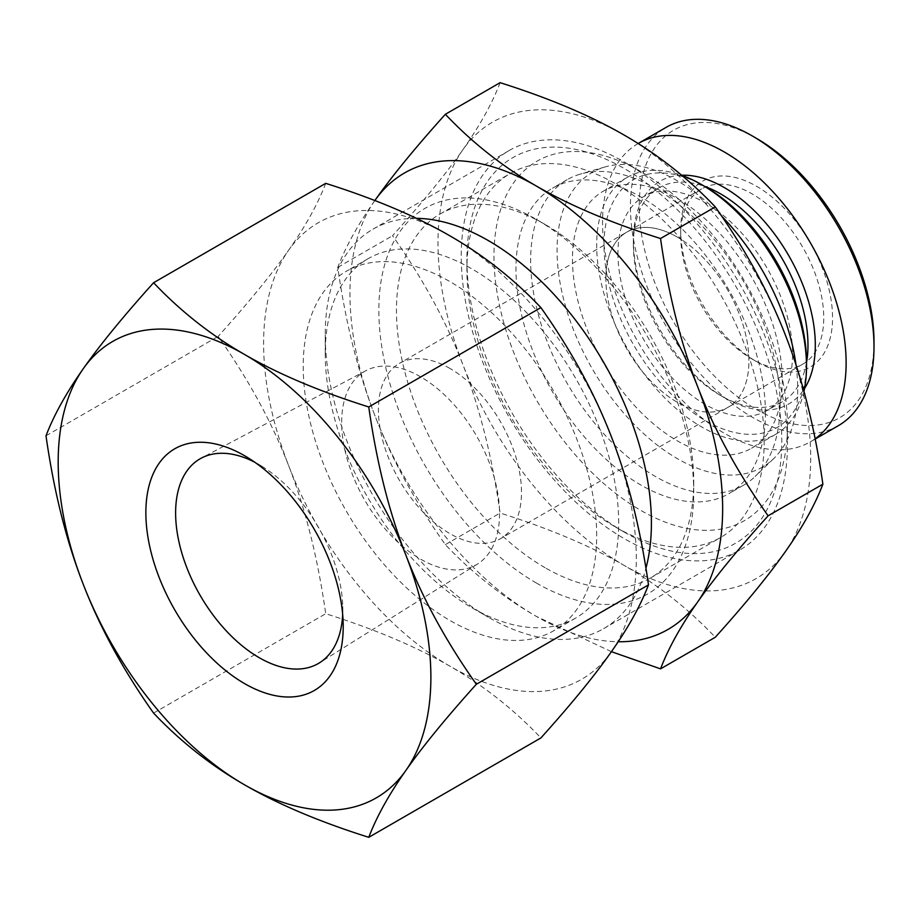 <?xml version="1.0" encoding="UTF-8"?>
<svg xmlns="http://www.w3.org/2000/svg" width="920" height="920" viewBox="0 0 920 920"><rect width="100%" height="100%" fill="white"/><g stroke="black" fill="none" stroke-linecap="round" stroke-linejoin="round"><path stroke-width="0.69" stroke-dasharray="4.6 3.45" d="M449.949 368.448A101.154 58.408 -120 0 0 399.372 363.434A101.154 58.408 -120 0 0 399.372 480.24A101.154 58.408 -120 0 0 500.526 538.648A101.154 58.408 -120 0 0 516.039 457.585A101.154 58.408 -120 0 0 449.949 368.448M677.384 237.141A101.154 58.408 -120 0 0 626.807 232.127A101.154 58.408 -120 0 0 626.807 348.933A101.154 58.408 -120 0 0 727.961 407.341A101.154 58.408 -120 0 0 743.463 326.278A101.154 58.408 -120 0 0 677.384 237.141M254.851 462.277A118.197 68.241 60 0 1 261.671 466.129A118.197 68.241 60 0 1 342.746 606.544A118.197 68.241 60 0 1 342.78 609.431A118.197 68.241 60 0 1 342.666 614.387M499.548 513.555A111.642 64.457 60 0 1 477.549 563.995A111.642 64.457 60 0 1 364.791 500.216A111.642 64.457 60 0 1 365.93 370.668A111.642 64.457 60 0 1 451.559 401.994A111.642 64.457 60 0 1 499.548 513.555M611.328 436.62A263.534 152.156 60 0 1 611.328 651.797A263.534 152.156 60 0 1 449.949 666.218A263.534 152.156 60 0 1 288.57 465.462A263.534 152.156 60 0 1 288.57 250.286A263.534 152.156 60 0 1 449.949 235.865A263.534 152.156 60 0 1 611.328 436.62M325.726 183.356C317.825 204.033 305.44 226.343 288.57 250.286C271.825 274.16 248.342 302.864 218.132 336.421C248.342 379.097 271.825 422.107 288.57 465.462C305.44 508.737 317.825 558.153 325.726 613.709C374.992 629.28 416.403 646.771 449.949 666.218C483.621 685.584 513.935 709.492 540.891 737.943M46 435.804L218.132 336.421M153.583 713.092L325.726 613.709M721.659 216.119A170.154 98.245 -120 0 0 605.188 166.911A170.154 98.245 -120 0 0 592.307 368.851A170.154 98.245 -120 0 0 773.639 458.666A170.154 98.245 -120 0 0 797.697 389.206A170.154 98.245 -120 0 0 795.972 364.711M780.091 404.443A176.375 101.832 -120 0 0 711.148 235.83A176.375 101.832 -120 0 0 580.543 174.03A176.375 101.832 -120 0 0 567.18 179.688A176.375 101.832 -120 0 0 567.18 383.364A176.375 101.832 -120 0 0 743.567 485.197A176.375 101.832 -120 0 0 755.147 476.456A176.375 101.832 -120 0 0 780.091 404.443M765.417 412.919A176.375 101.832 -120 0 0 688.424 235.416A176.375 101.832 -120 0 0 552.506 188.163A176.375 101.832 -120 0 0 552.506 391.828A176.375 101.832 -120 0 0 728.893 493.66A176.375 101.832 -120 0 0 765.417 412.919M787.428 425.626A207.506 119.807 -120 0 0 640.699 171.488A207.506 119.807 -120 0 0 493.971 256.197A207.506 119.807 -120 0 0 640.699 510.347A207.506 119.807 -120 0 0 787.428 425.626L787.428 444.521A230.644 133.159 -120 0 0 624.346 162.035A230.644 133.159 -120 0 0 509.013 150.615A230.644 133.159 -120 0 0 509.013 416.944A230.644 133.159 -120 0 0 739.657 550.102A230.644 133.159 -120 0 0 787.428 444.521M416.472 218.35A230.644 133.159 -120 0 0 373.002 229.149A230.644 133.159 -120 0 0 325.231 334.73A230.644 133.159 -120 0 0 488.324 617.205A230.644 133.159 -120 0 0 603.646 628.636A230.644 133.159 -120 0 0 645.932 568.307M618.688 523.043A207.506 119.807 -120 0 0 528.115 314.226A207.506 119.807 -120 0 0 368.207 258.623A207.506 119.807 -120 0 0 325.231 353.625A207.506 119.807 -120 0 0 471.96 607.763A207.506 119.807 -120 0 0 575.713 618.044A207.506 119.807 -120 0 0 618.688 523.043M596.678 535.75A207.506 119.807 -120 0 0 506.103 326.933A207.506 119.807 -120 0 0 346.196 271.331A207.506 119.807 -120 0 0 346.196 510.945A207.506 119.807 -120 0 0 553.702 630.752A207.506 119.807 -120 0 0 596.678 535.75M615.537 527.079A210.208 121.359 -120 0 0 720.636 537.487A210.208 121.359 -120 0 0 720.636 294.756A210.208 121.359 -120 0 0 510.439 173.397A210.208 121.359 -120 0 0 466.9 269.629A210.208 121.359 -120 0 0 615.537 527.068A210.208 121.359 -120 0 0 615.537 527.079L624.335 532.162A222.651 128.547 60 0 1 624.335 532.151A222.651 128.547 60 0 1 466.9 259.463A222.651 128.547 60 0 1 624.335 168.567A222.651 128.547 60 0 1 781.781 441.255A222.651 128.547 60 0 1 624.335 532.162L615.537 527.068M545.111 567.732A210.208 121.359 60 0 1 407.778 382.501A210.208 121.359 60 0 1 440.001 214.061A210.208 121.359 60 0 1 545.111 224.468A210.208 121.359 60 0 1 693.737 481.919A210.208 121.359 60 0 1 650.21 578.151A210.208 121.359 60 0 1 545.111 567.732M785.726 551.115A263.534 152.156 60 0 1 624.335 565.535A263.534 152.156 60 0 1 462.955 364.78A263.534 152.156 60 0 1 462.955 149.603A263.534 152.156 60 0 1 624.335 135.182A263.534 152.156 60 0 1 785.726 335.949A263.534 152.156 60 0 1 785.726 551.115M536.303 582.981A222.651 128.547 -120 0 0 693.737 492.085A222.651 128.547 -120 0 0 536.303 219.386A222.651 128.547 -120 0 0 378.856 310.293A222.651 128.547 -120 0 0 536.303 582.981M374.842 200.548A263.534 152.156 -120 0 0 374.923 415.598A263.534 152.156 -120 0 0 536.303 616.365A263.534 152.156 -120 0 0 618.206 641.746M611.42 651.682L536.303 616.365C502.63 596.988 472.316 573.079 445.36 544.64C415.15 501.963 391.667 458.953 374.923 415.598C358.053 372.324 345.667 322.909 337.766 267.352C345.667 246.675 358.053 224.376 374.923 200.422M500.112 82.673C492.211 103.35 479.826 125.66 462.955 149.603C446.211 173.477 422.728 202.193 392.518 235.738C422.728 278.415 446.211 321.425 462.955 364.78C479.826 408.054 492.211 457.47 500.112 513.026C549.378 528.597 590.789 546.089 624.335 565.535C658.007 584.901 688.321 608.81 715.288 637.261M445.36 544.64L500.112 513.026M337.766 267.352L392.518 235.738M681.605 175.225A128.65 74.278 -120 0 0 633.362 240.108A128.65 74.278 -120 0 0 724.339 397.67A128.65 74.278 -120 0 0 804.54 388.504M806.506 362.71A123.464 71.288 60 0 1 782.402 401.672A123.464 71.288 60 0 1 720.67 395.554A123.464 71.288 60 0 1 633.362 244.34L633.362 240.108M633.362 244.34A123.464 71.288 60 0 1 658.938 187.818A123.464 71.288 60 0 1 704.731 186.427M638.146 143.508A172.236 99.44 -120 0 0 602.554 222.318A172.236 99.44 -120 0 0 677.73 395.646A172.236 99.44 -120 0 0 810.451 441.784A172.236 99.44 -120 0 0 815.108 438.794M617.952 253.23A123.464 71.288 -120 0 0 671.853 377.487A123.464 71.288 -120 0 0 766.992 410.561A123.464 71.288 -120 0 0 766.992 267.996A123.464 71.288 -120 0 0 643.529 196.719A123.464 71.288 -120 0 0 617.952 253.23M680.685 235.232A101.154 58.408 -120 0 0 752.215 359.133A101.154 58.408 -120 0 0 802.792 364.136A101.154 58.408 -120 0 0 802.792 247.33A101.154 58.408 -120 0 0 701.638 188.922A101.154 58.408 -120 0 0 680.685 235.232L680.685 230.149A107.387 61.996 60 0 1 756.619 186.311A107.387 61.996 60 0 1 832.554 317.825A107.387 61.996 60 0 1 756.619 361.675A107.387 61.996 60 0 1 680.685 230.149M756.619 138.448A166.002 95.841 -120 0 0 639.227 206.218A166.002 95.841 -120 0 0 756.619 409.538A166.002 95.841 -120 0 0 874 341.757M605.855 278.438A101.154 58.408 60 0 1 626.807 232.127A101.154 58.408 60 0 1 727.961 290.536A101.154 58.408 60 0 1 727.961 407.341A101.154 58.408 60 0 1 650.003 380.236A101.154 58.408 60 0 1 605.855 278.438M838.327 425.684A172.236 99.44 60 0 1 705.606 379.546A172.236 99.44 60 0 1 630.43 206.218A172.236 99.44 60 0 1 666.103 127.374M705.26 186.737A143.175 82.662 -120 0 0 604.014 245.191A143.175 82.662 -120 0 0 705.26 420.543A143.175 82.662 -120 0 0 806.506 362.089M803.953 391.391A148.373 85.663 60 0 1 775.779 434.251A148.373 85.663 60 0 1 661.445 394.496A148.373 85.663 60 0 1 596.678 245.191A148.373 85.663 60 0 1 627.405 177.272A148.373 85.663 60 0 1 681.766 175.352M572.47 259.164A148.373 85.663 -120 0 0 637.238 408.48A148.373 85.663 -120 0 0 751.571 448.224A148.373 85.663 -120 0 0 751.571 276.908A148.373 85.663 -120 0 0 603.198 191.245A148.373 85.663 -120 0 0 572.47 259.164M701.638 188.922L399.372 363.434M802.792 364.136L500.526 538.648M261.671 466.129L247.457 457.435M342.746 606.544L343.16 623.208M365.93 370.668L201.308 458.137M477.549 563.995L319.481 662.825M605.188 166.911L580.543 174.03M773.639 458.666L755.147 476.456M567.18 179.688L552.506 188.163M743.567 485.197L728.893 493.66M640.699 171.488L624.346 162.035M509.013 150.615L373.002 229.149M739.657 550.102L603.646 628.636M471.96 607.763L488.324 617.205M325.231 353.625L325.231 334.73M368.207 258.623L346.196 271.331M575.713 618.044L553.702 630.752M466.9 269.629L466.9 259.463M650.21 578.151L720.636 537.487M440.001 214.061L510.439 173.397M545.111 224.468L536.303 219.386M693.737 481.919L693.737 492.085M720.67 395.554L724.339 397.67M658.938 187.818L643.529 196.719M782.402 401.672L766.992 410.561M752.215 359.133L756.619 361.675M810.451 441.784L815.154 439.07M627.405 177.272L603.198 191.245M775.779 434.251L751.571 448.224"/><path stroke-width="1.38" d="M342.666 614.387A118.197 68.241 60 0 1 319.481 662.825A118.197 68.241 60 0 1 200.1 595.297A118.197 68.241 60 0 1 201.308 458.137A118.197 68.241 60 0 1 254.851 462.277M343.206 626.612A139.552 80.569 -120 0 0 343.16 623.208A139.552 80.569 -120 0 0 247.457 457.435A139.552 80.569 -120 0 0 145.877 510.428A139.552 80.569 -120 0 0 243.558 683.008A139.552 80.569 -120 0 0 343.206 626.612M83.145 584.05A263.534 152.156 -120 0 0 244.536 784.817A263.534 152.156 -120 0 0 405.916 770.396A263.534 152.156 -120 0 0 405.916 555.22A263.534 152.156 -120 0 0 244.536 354.464A263.534 152.156 -120 0 0 83.145 368.885A263.534 152.156 -120 0 0 83.145 584.05C66.286 540.776 53.9 491.36 46 435.804C53.9 415.127 66.286 392.828 83.145 368.885C99.9 345 123.372 316.296 153.583 282.739C180.55 311.19 210.864 335.098 244.536 354.464C278.082 373.911 319.493 391.402 368.759 406.973C376.659 462.53 389.045 511.945 405.916 555.22C422.659 598.575 446.142 641.585 476.353 684.261C446.142 717.807 422.659 746.522 405.916 770.396C389.045 794.339 376.659 816.649 368.759 837.326C319.493 821.755 278.082 804.252 244.536 784.817C210.864 765.44 180.55 741.531 153.583 713.092C123.372 670.415 99.9 627.405 83.145 584.05M368.759 837.326L540.891 737.943C571.101 704.386 594.584 675.671 611.328 651.797C628.199 627.854 640.584 605.556 648.485 584.878C640.584 529.322 628.199 479.906 611.328 436.62C594.584 393.277 571.101 350.267 540.891 307.591C513.935 279.151 483.621 255.242 449.949 235.865C416.403 216.43 374.992 198.927 325.726 183.356L153.583 282.739M368.759 406.973L540.891 307.591M476.353 684.261L648.485 584.878M795.972 364.711A170.154 98.245 -120 0 0 721.659 216.119M645.932 568.307A230.644 133.159 -120 0 0 651.406 523.043A230.644 133.159 -120 0 0 416.472 218.35M618.206 641.746A263.534 152.156 -120 0 0 697.682 601.944A263.534 152.156 -120 0 0 697.682 386.768A263.534 152.156 -120 0 0 536.303 186.012A263.534 152.156 -120 0 0 374.923 200.422A263.534 152.156 -120 0 0 374.842 200.548L374.923 200.422C391.667 176.548 415.15 147.844 445.36 114.287C472.316 142.738 502.63 166.646 536.303 186.012C569.859 205.447 611.259 222.95 660.537 238.521C668.438 294.078 680.811 343.493 697.682 386.768C714.426 430.123 737.909 473.133 768.119 515.809C737.909 549.355 714.426 578.07 697.682 601.944C680.811 625.887 668.438 648.197 660.537 668.863L611.42 651.682M660.537 668.863L715.288 637.261C745.499 603.704 768.97 575 785.726 551.115C802.585 527.172 814.97 504.873 822.871 484.196C814.97 428.639 802.585 379.224 785.726 335.949C768.97 292.594 745.499 249.584 715.288 206.908C688.321 178.468 658.007 154.56 624.335 135.182C590.789 115.748 549.378 98.245 500.112 82.673L445.36 114.287M768.119 515.809L822.871 484.196M660.537 238.521L715.288 206.908M804.54 388.504A128.65 74.278 -120 0 0 788.739 255.622A128.65 74.278 -120 0 0 681.605 175.225M704.731 186.427A123.464 71.288 60 0 1 806.506 362.71M815.108 438.794A172.236 99.44 -120 0 0 808.024 238.786A172.236 99.44 -120 0 0 638.216 143.474A172.236 99.44 -120 0 0 638.146 143.508M874 346.84L874 341.757A166.002 95.841 -120 0 0 756.619 138.448L752.215 135.907A172.236 99.44 60 0 1 874 346.84A172.236 99.44 60 0 1 838.327 425.684L815.154 439.07M638.216 143.474L666.103 127.374A172.236 99.44 60 0 1 752.215 135.907M806.506 366.332L806.506 362.089A143.175 82.662 -120 0 0 705.26 186.737L701.592 184.621A148.373 85.663 60 0 1 806.506 366.332A148.373 85.663 60 0 1 803.953 391.391M681.766 175.352A148.373 85.663 60 0 1 701.592 184.621"/></g></svg>
